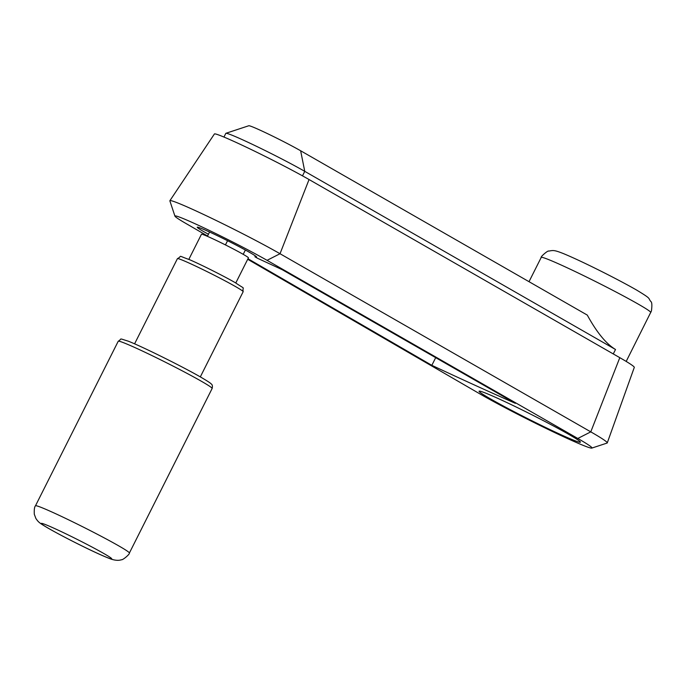 <?xml version="1.0" encoding="UTF-8"?>
<svg xmlns="http://www.w3.org/2000/svg" width="686" height="686" viewBox="0 0 686 686"><rect width="100%" height="100%" fill="white"/><g stroke="black" fill="none" stroke-linecap="round" stroke-linejoin="round"><path stroke-width="1.03" d="M300.64 150.766L304.755 171.346L615.514 349.491C606.167 343.875 596.76 332.401 587.285 315.088L300.64 150.766A32.774 1.544 -153.3 0 0 259.891 130.074A32.774 1.544 -153.3 0 0 248.812 125.744L225.917 133.29A49.855 2.35 -153.3 0 0 225.814 133.367L223.962 137.054M247.706 259.282L480.011 393.961A69.638 3.284 -153.3 0 0 568.274 438.903A69.638 3.284 -153.3 0 0 591.829 448.087L607.084 443.062A81.025 3.816 -153.3 0 0 607.256 442.924L634.293 367.387A71.241 3.353 -153.3 0 0 619.801 357.672L309.052 179.535A59.776 2.813 -153.3 0 0 234.732 141.788A59.776 2.813 -153.3 0 0 214.409 133.976L169.888 200.706A69.56 3.276 -153.3 0 0 169.879 200.895L174.939 216.15A58.173 2.744 -153.3 0 0 185.349 223.139L207.558 236.01M607.256 442.924A81.025 3.816 -153.3 0 0 590.783 431.863L280.025 253.726A69.56 3.276 -153.3 0 0 193.546 209.796A69.56 3.276 -153.3 0 0 169.888 200.706M591.829 448.087A69.638 3.284 -153.3 0 0 577.809 438.465L267.06 260.328A58.173 2.744 -153.3 0 0 194.73 223.593A58.173 2.744 -153.3 0 0 174.939 216.15M302.492 175.848L304.755 171.346A49.855 2.35 -153.3 0 0 242.775 139.867A49.855 2.35 -153.3 0 0 225.917 133.29M569.56 434.813A56.724 2.675 26.7 0 1 580.425 442.178A56.724 2.675 26.7 0 1 545.782 427.575A56.724 2.675 26.7 0 1 489.941 398.583A56.724 2.675 26.7 0 1 479.077 391.209A56.724 2.675 26.7 0 1 513.72 405.82A56.724 2.675 26.7 0 1 569.56 434.813M208.45 234.252A33.22 1.569 26.7 0 1 203.596 231.534A33.22 1.569 26.7 0 1 197.234 227.212A33.22 1.569 26.7 0 1 217.522 235.77A33.22 1.569 26.7 0 1 250.227 252.748A33.22 1.569 26.7 0 1 256.59 257.07A33.22 1.569 26.7 0 1 254.926 256.77L257.559 258.288A417.843 19.68 26.7 0 1 282.298 269.735L515.383 403.342A417.843 19.68 26.7 0 1 431.837 365.329L247.98 258.742M255.364 255.912L254.926 256.77M435.687 357.663L431.837 365.329M235.787 282.984L248.418 257.859A26.282 1.235 -153.3 0 0 235.444 250.073A26.282 1.235 -153.3 0 0 210.405 237.673A26.282 1.235 -153.3 0 0 201.47 234.243L188.83 259.368M243.204 254.335L245.374 250.03M227.555 240.717L225.445 244.919M207.404 236.327L209.564 232.022M490.001 398.609A56.638 2.667 -153.3 0 0 545.764 427.558A56.638 2.667 -153.3 0 0 580.347 442.144A56.638 2.667 -153.3 0 0 569.5 434.787A56.638 2.667 -153.3 0 0 513.737 405.838A56.638 2.667 -153.3 0 0 479.154 391.252A56.638 2.667 -153.3 0 0 490.001 398.609M650.774 312.533A61.32 2.89 -153.3 0 0 639.035 304.567A61.32 2.89 -153.3 0 0 562.083 265.431A61.32 2.89 -153.3 0 0 541.22 257.43C540.088 257.173 548.02 250.09 548.809 251.102C553.302 250.227 554.357 250.056 562.992 253.417C582.122 261.246 618.609 279.708 636.548 290.024C652.335 299.542 647.593 297.604 650.843 301.523C651.957 302.149 652.154 305.296 651.434 310.972L626.189 361.428M615.514 349.491L613.275 353.933M619.801 357.672L590.783 431.863L577.809 438.465M309.052 179.535L280.025 253.726L267.06 260.328M35.475 505.805C34.472 506.765 34.077 509.587 34.3 514.26L35.895 518.496C38.545 522.243 38.862 522.672 48.2 528.211C64.553 537.567 98.39 554.622 111.389 559.201C115.497 560.479 118.832 560.659 121.396 559.759C122.691 560.29 129.963 554.117 129.38 553.036A52.556 2.478 -153.3 0 0 119.313 546.202A52.556 2.478 -153.3 0 0 53.354 512.656A52.556 2.478 -153.3 0 0 35.475 505.805L118.232 341.251C122.708 338.687 117.555 337.906 128.188 341.148C142.036 346.49 183.522 367.104 201.367 377.497C210.405 382.788 210.791 383.525 211.211 383.937C212.377 384.614 212.686 386.124 212.137 388.482A52.556 2.478 -153.3 0 0 202.07 381.656A52.556 2.478 -153.3 0 0 136.111 348.111A52.556 2.478 -153.3 0 0 118.232 341.251M98.33 553.713A39.419 1.861 -153.3 0 0 104.195 553.731A39.419 1.861 -153.3 0 0 54.726 528.572A39.419 1.861 -153.3 0 0 48.86 528.554A39.419 1.861 -153.3 0 0 98.33 553.713M243.17 291.696A36.787 1.732 -153.3 0 0 236.121 286.92A36.787 1.732 -153.3 0 0 189.945 263.441A36.787 1.732 -153.3 0 0 177.434 258.639C183.068 255.878 176.131 254.943 189.508 259.66C201.109 264.659 224.674 276.518 235.409 282.761C246.737 290.487 242.141 285.616 243.17 291.696L200.321 376.897M541.22 257.43L529.017 281.689M212.137 388.482L129.38 553.036M177.434 258.639L134.585 343.84"/></g></svg>
